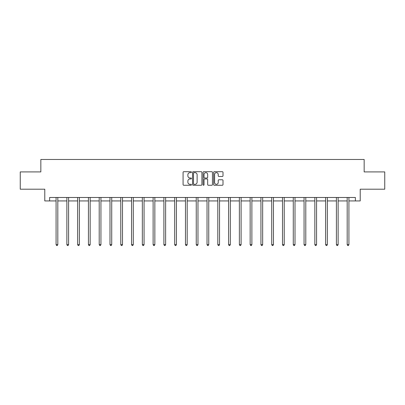 <?xml version="1.0" encoding="UTF-8"?>
<svg xmlns="http://www.w3.org/2000/svg" width="405" height="405" viewBox="0 0 405 405"><rect width="100%" height="100%" fill="white"/><g stroke="black" fill="none" stroke-linecap="round" stroke-linejoin="round"><path stroke-width="0.61" d="M191.444 172.165A0.476 0.476 0 0 0 190.968 171.695L183.759 171.695A0.678 0.678 0 0 0 183.08 172.373L183.08 184.584A0.678 0.678 0 0 0 183.759 185.262L190.968 185.262A0.476 0.476 0 0 0 191.444 184.786A0.476 0.476 0 0 0 190.968 184.31L190.036 184.31A2.172 2.172 0 0 1 187.864 182.139L187.864 181.121A2.172 2.172 0 0 1 190.036 178.949L190.968 178.949A0.476 0.476 0 0 0 191.444 178.478A0.476 0.476 0 0 0 190.968 178.003L190.036 178.003A2.172 2.172 0 0 1 187.864 175.831L187.864 174.813A2.172 2.172 0 0 1 190.036 172.641L190.968 172.641A0.476 0.476 0 0 0 191.444 172.165M222.325 176.474A0.678 0.678 0 0 0 223.003 175.795L223.003 172.373A0.678 0.678 0 0 0 222.325 171.695L214.321 171.695A0.678 0.678 0 0 0 213.643 172.373L213.643 184.584A0.678 0.678 0 0 0 214.321 185.262L222.325 185.262A0.678 0.678 0 0 0 223.003 184.584L223.003 180.443A0.678 0.678 0 0 0 222.325 179.764L218.902 179.764A0.678 0.678 0 0 0 218.224 180.443L218.224 182.498A1.812 1.812 0 0 1 216.407 184.31A1.812 1.812 0 0 1 214.594 182.498L214.594 174.459A1.812 1.812 0 0 1 216.407 172.641A1.812 1.812 0 0 1 218.224 174.459L218.224 175.795A0.678 0.678 0 0 0 218.902 176.474L222.325 176.474M49.623 200.936L49.623 197.483L355.377 197.483L355.377 200.936L360.217 200.936L360.217 189.191L384.75 189.191L384.75 171.912L364.156 171.912L364.156 159.469L40.844 159.469L40.844 171.912L20.25 171.912L20.25 189.191L44.783 189.191L44.783 200.936L56.082 200.936M201.908 172.373A0.678 0.678 0 0 0 201.229 171.695L193.225 171.695A0.678 0.678 0 0 0 192.547 172.373L192.547 184.584A0.678 0.678 0 0 0 193.225 185.262L201.229 185.262A0.678 0.678 0 0 0 201.908 184.584L201.908 172.373M203.771 171.695L211.774 171.695A0.678 0.678 0 0 1 212.453 172.373L212.453 184.584A0.678 0.678 0 0 1 211.774 185.262L208.352 185.262A0.678 0.678 0 0 1 207.674 184.584L207.674 179.628A0.678 0.678 0 0 0 206.995 178.949L204.722 178.949A0.678 0.678 0 0 0 204.044 179.628L204.044 184.786A0.476 0.476 0 0 1 203.568 185.262A0.476 0.476 0 0 1 203.092 184.786L203.092 172.373A0.678 0.678 0 0 1 203.771 171.695M57.814 200.936L66.865 200.936M68.592 200.936L77.649 200.936M79.375 200.936L88.432 200.936M90.158 200.936L99.21 200.936M100.941 200.936L109.993 200.936M111.719 200.936L120.776 200.936M122.502 200.936L131.554 200.936M133.285 200.936L142.337 200.936M144.064 200.936L153.12 200.936M154.847 200.936L163.898 200.936M165.63 200.936L174.682 200.936M176.408 200.936L185.465 200.936M187.191 200.936L196.248 200.936M197.974 200.936L207.026 200.936M208.752 200.936L217.809 200.936M219.535 200.936L228.592 200.936M230.318 200.936L239.37 200.936M241.102 200.936L250.153 200.936M251.88 200.936L260.936 200.936M262.663 200.936L271.714 200.936M273.446 200.936L282.498 200.936M284.224 200.936L293.281 200.936M295.007 200.936L304.059 200.936M305.79 200.936L314.842 200.936M316.568 200.936L325.625 200.936M327.351 200.936L336.408 200.936M338.134 200.936L347.186 200.936M348.918 200.936L355.377 200.936M193.97 172.641A0.476 0.476 0 0 0 193.494 173.117L193.494 183.835A0.476 0.476 0 0 0 193.97 184.31L194.952 184.31A2.172 2.172 0 0 0 197.124 182.139L197.124 174.813A2.172 2.172 0 0 0 194.952 172.641L193.97 172.641M207.674 174.489A1.812 1.812 0 0 0 205.856 172.677A1.812 1.812 0 0 0 204.044 174.489L204.044 177.324A0.678 0.678 0 0 0 204.722 178.003L206.995 178.003A0.678 0.678 0 0 0 207.674 177.324L207.674 174.489M57.905 197.483L57.864 197.584A0.694 0.694 0 0 0 57.814 197.843L57.814 244.63L56.082 244.63L56.082 197.843A0.694 0.694 0 0 0 56.037 197.584L55.996 197.483M57.814 244.63L57.292 245.531L56.604 245.531L56.082 244.63M68.683 197.483L68.642 197.584A0.694 0.694 0 0 0 68.592 197.843L68.592 244.63L66.865 244.63L66.865 197.843A0.694 0.694 0 0 0 66.815 197.584L66.774 197.483M68.592 244.63L68.075 245.531L67.387 245.531L66.865 244.63M79.466 197.483L79.426 197.584A0.694 0.694 0 0 0 79.375 197.843L79.375 244.63L77.649 244.63L77.649 197.843A0.694 0.694 0 0 0 77.598 197.584L77.557 197.483M79.375 244.63L78.859 245.531L78.165 245.531L77.649 244.63M90.249 197.483L90.209 197.584A0.694 0.694 0 0 0 90.158 197.843L90.158 244.63L88.432 244.63L88.432 197.843A0.694 0.694 0 0 0 88.381 197.584L88.341 197.483M90.158 244.63L89.637 245.531L88.948 245.531L88.432 244.63M101.027 197.483L100.987 197.584A0.694 0.694 0 0 0 100.941 197.843L100.941 244.63L99.21 244.63L99.21 197.843A0.694 0.694 0 0 0 99.159 197.584L99.119 197.483M100.941 244.63L100.42 245.531L99.731 245.531L99.21 244.63M111.81 197.483L111.77 197.584A0.694 0.694 0 0 0 111.719 197.843L111.719 244.63L109.993 244.63L109.993 197.843A0.694 0.694 0 0 0 109.942 197.584L109.902 197.483M111.719 244.63L111.203 245.531L110.509 245.531L109.993 244.63M122.593 197.483L122.553 197.584A0.694 0.694 0 0 0 122.502 197.843L122.502 244.63L120.776 244.63L120.776 197.843A0.694 0.694 0 0 0 120.725 197.584L120.685 197.483M122.502 244.63L121.986 245.531L121.292 245.531L120.776 244.63M133.377 197.483L133.336 197.584A0.694 0.694 0 0 0 133.285 197.843L133.285 244.63L131.554 244.63L131.554 197.843A0.694 0.694 0 0 0 131.504 197.584L131.463 197.483M133.285 244.63L132.764 245.531L132.076 245.531L131.554 244.63M144.155 197.483L144.114 197.584A0.694 0.694 0 0 0 144.064 197.843L144.064 244.63L142.337 244.63L142.337 197.843A0.694 0.694 0 0 0 142.287 197.584L142.246 197.483M144.064 244.63L143.547 245.531L142.854 245.531L142.337 244.63M154.938 197.483L154.897 197.584A0.694 0.694 0 0 0 154.847 197.843L154.847 244.63L153.12 244.63L153.12 197.843A0.694 0.694 0 0 0 153.07 197.584L153.029 197.483M154.847 244.63L154.33 245.531L153.637 245.531L153.12 244.63M165.721 197.483L165.68 197.584A0.694 0.694 0 0 0 165.63 197.843L165.63 244.63L163.898 244.63L163.898 197.843A0.694 0.694 0 0 0 163.853 197.584L163.807 197.483M165.63 244.63L165.108 245.531L164.42 245.531L163.898 244.63M176.499 197.483L176.458 197.584A0.694 0.694 0 0 0 176.408 197.843L176.408 244.63L174.682 244.63L174.682 197.843A0.694 0.694 0 0 0 174.631 197.584L174.59 197.483M176.408 244.63L175.891 245.531L175.203 245.531L174.682 244.63M187.282 197.483L187.242 197.584A0.694 0.694 0 0 0 187.191 197.843L187.191 244.63L185.465 244.63L185.465 197.843A0.694 0.694 0 0 0 185.414 197.584L185.374 197.483M187.191 244.63L186.675 245.531L185.981 245.531L185.465 244.63M198.065 197.483L198.025 197.584A0.694 0.694 0 0 0 197.974 197.843L197.974 244.63L196.248 244.63L196.248 197.843A0.694 0.694 0 0 0 196.197 197.584L196.157 197.483M197.974 244.63L197.453 245.531L196.764 245.531L196.248 244.63M208.843 197.483L208.803 197.584A0.694 0.694 0 0 0 208.752 197.843L208.752 244.63L207.026 244.63L207.026 197.843A0.694 0.694 0 0 0 206.975 197.584L206.935 197.483M208.752 244.63L208.236 245.531L207.547 245.531L207.026 244.63M219.626 197.483L219.586 197.584A0.694 0.694 0 0 0 219.535 197.843L219.535 244.63L217.809 244.63L217.809 197.843A0.694 0.694 0 0 0 217.758 197.584L217.718 197.483M219.535 244.63L219.019 245.531L218.325 245.531L217.809 244.63M230.41 197.483L230.369 197.584A0.694 0.694 0 0 0 230.318 197.843L230.318 244.63L228.592 244.63L228.592 197.843A0.694 0.694 0 0 0 228.541 197.584L228.501 197.483M230.318 244.63L229.797 245.531L229.108 245.531L228.592 244.63M241.193 197.483L241.147 197.584A0.694 0.694 0 0 0 241.102 197.843L241.102 244.63L239.37 244.63L239.37 197.843A0.694 0.694 0 0 0 239.32 197.584L239.279 197.483M241.102 244.63L240.58 245.531L239.892 245.531L239.37 244.63M251.971 197.483L251.93 197.584A0.694 0.694 0 0 0 251.88 197.843L251.88 244.63L250.153 244.63L250.153 197.843A0.694 0.694 0 0 0 250.103 197.584L250.062 197.483M251.88 244.63L251.363 245.531L250.67 245.531L250.153 244.63M262.754 197.483L262.713 197.584A0.694 0.694 0 0 0 262.663 197.843L262.663 244.63L260.936 244.63L260.936 197.843A0.694 0.694 0 0 0 260.886 197.584L260.845 197.483M262.663 244.63L262.146 245.531L261.453 245.531L260.936 244.63M273.537 197.483L273.496 197.584A0.694 0.694 0 0 0 273.446 197.843L273.446 244.63L271.714 244.63L271.714 197.843A0.694 0.694 0 0 0 271.664 197.584L271.623 197.483M273.446 244.63L272.924 245.531L272.236 245.531L271.714 244.63M284.315 197.483L284.275 197.584A0.694 0.694 0 0 0 284.224 197.843L284.224 244.63L282.498 244.63L282.498 197.843A0.694 0.694 0 0 0 282.447 197.584L282.406 197.483M284.224 244.63L283.708 245.531L283.014 245.531L282.498 244.63M295.098 197.483L295.058 197.584A0.694 0.694 0 0 0 295.007 197.843L295.007 244.63L293.281 244.63L293.281 197.843A0.694 0.694 0 0 0 293.23 197.584L293.19 197.483M295.007 244.63L294.491 245.531L293.797 245.531L293.281 244.63M305.881 197.483L305.841 197.584A0.694 0.694 0 0 0 305.79 197.843L305.79 244.63L304.059 244.63L304.059 197.843A0.694 0.694 0 0 0 304.013 197.584L303.973 197.483M305.79 244.63L305.269 245.531L304.58 245.531L304.059 244.63M316.659 197.483L316.619 197.584A0.694 0.694 0 0 0 316.568 197.843L316.568 244.63L314.842 244.63L314.842 197.843A0.694 0.694 0 0 0 314.791 197.584L314.751 197.483M316.568 244.63L316.052 245.531L315.363 245.531L314.842 244.63M327.442 197.483L327.402 197.584A0.694 0.694 0 0 0 327.351 197.843L327.351 244.63L325.625 244.63L325.625 197.843A0.694 0.694 0 0 0 325.574 197.584L325.534 197.483M327.351 244.63L326.835 245.531L326.141 245.531L325.625 244.63M338.226 197.483L338.185 197.584A0.694 0.694 0 0 0 338.134 197.843L338.134 244.63L336.408 244.63L336.408 197.843A0.694 0.694 0 0 0 336.358 197.584L336.317 197.483M338.134 244.63L337.613 245.531L336.925 245.531L336.408 244.63M349.004 197.483L348.963 197.584A0.694 0.694 0 0 0 348.918 197.843L348.918 244.63L347.186 244.63L347.186 197.843A0.694 0.694 0 0 0 347.136 197.584L347.095 197.483M348.918 244.63L348.396 245.531L347.708 245.531L347.186 244.63"/></g></svg>
